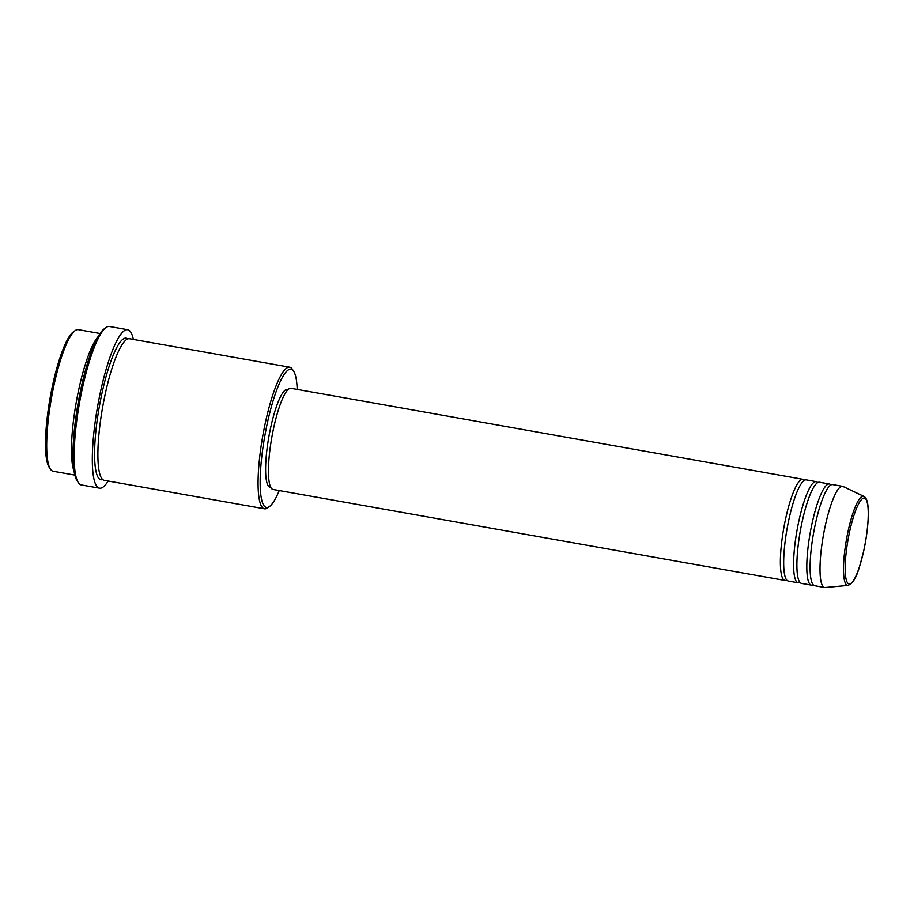 <?xml version="1.0" encoding="UTF-8"?>
<svg xmlns="http://www.w3.org/2000/svg" width="914" height="914" viewBox="0 0 914 914"><rect width="100%" height="100%" fill="white"/><g stroke="black" fill="none" stroke-linecap="round" stroke-linejoin="round"><path stroke-width="1.37" d="M786.737 580.07A51.367 10.328 -79.9 0 1 784.966 580.447A51.367 10.328 -79.9 0 1 785.766 518.101A51.367 10.328 -79.9 0 1 802.949 479.302A51.367 10.328 -79.9 0 1 804.48 480.261M799.956 582.412A51.367 10.328 -79.9 0 1 798.185 582.789L788.279 581.03A51.367 10.328 -79.9 0 1 789.068 518.695A51.367 10.328 -79.9 0 1 806.251 479.884L816.156 481.644A51.367 10.328 -79.9 0 1 817.687 482.615M798.185 582.789A51.367 10.328 -79.9 0 1 798.985 520.454A51.367 10.328 -79.9 0 1 816.156 481.644M813.163 584.766A51.367 10.328 -79.9 0 1 811.392 585.143L801.487 583.383A51.367 10.328 -79.9 0 1 802.286 521.037A51.367 10.328 -79.9 0 1 819.458 482.238L829.375 483.997A51.367 10.328 -79.9 0 1 830.906 484.957M811.392 585.143A51.367 10.328 -79.9 0 1 812.192 522.797A51.367 10.328 -79.9 0 1 829.375 483.997M848.066 585.417L825.182 587.508A51.367 10.328 -79.9 0 1 824.599 587.485L814.694 585.725A51.367 10.328 -79.9 0 1 815.494 523.391A51.367 10.328 -79.9 0 1 832.677 484.58L842.582 486.339A51.367 10.328 -79.9 0 1 843.131 486.522L863.89 496.382A45.289 9.106 -79.9 0 0 848.261 530.428A45.289 9.106 -79.9 0 0 848.066 585.417C856.624 581.521 859.046 568.348 863.696 551.096C866.712 537.055 868.243 524.396 868.3 513.12C868.346 503.465 866.872 497.879 863.89 496.382M50.476 469.213L49.185 467.283A70.195 14.121 -79.9 0 1 52.863 384.063A70.195 14.121 -79.9 0 1 73.234 331.988L75.108 330.617A71.909 14.464 100.1 0 0 54.246 383.96A71.909 14.464 100.1 0 0 50.476 469.213A71.909 14.464 100.1 0 0 53.126 471.236L74.845 475.097M297.199 389.41A70.195 14.121 100.1 0 0 293.611 371.164A70.195 14.121 100.1 0 0 267.539 422.211A70.195 14.121 100.1 0 0 269.573 506.447A70.195 14.121 100.1 0 0 279.227 490.555M269.573 506.447L267.699 507.818A71.909 14.464 -79.9 0 1 264.5 508.812A71.909 14.464 -79.9 0 1 265.62 421.525A71.909 14.464 -79.9 0 1 289.669 367.2A71.909 14.464 -79.9 0 1 292.331 369.233L293.611 371.164M78.387 482.683L77.096 480.753A78.764 15.835 -79.9 0 1 81.232 387.387A78.764 15.835 -79.9 0 1 104.082 328.96L105.955 327.589A80.478 16.178 100.1 0 0 82.603 387.285A80.478 16.178 100.1 0 0 78.387 482.683A80.478 16.178 100.1 0 0 81.357 484.957L99.523 488.179A80.478 16.178 -79.9 0 1 100.769 390.507A80.478 16.178 -79.9 0 1 127.686 329.714A80.478 16.178 -79.9 0 1 133.341 339.414M74.068 471.258A71.909 14.464 -79.9 0 1 79.015 388.359A71.909 14.464 -79.9 0 1 97.958 336.82M264.5 508.812L104.322 480.341A71.909 14.464 -79.9 0 1 105.441 393.066A71.909 14.464 -79.9 0 1 129.491 338.728L289.669 367.2M784.966 580.447L273.058 489.458A51.367 10.328 -79.9 0 1 273.846 427.112A51.367 10.328 -79.9 0 1 291.029 388.313L802.949 479.302M270.75 487.311L270.053 487.185A49.653 9.985 -79.9 0 1 270.818 426.918A49.653 9.985 -79.9 0 1 287.43 389.41L288.127 389.535M108.172 481.027A80.478 16.178 -79.9 0 1 99.523 488.179M824.599 587.485A51.367 10.328 -79.9 0 1 825.399 525.15A51.367 10.328 -79.9 0 1 842.582 486.339M100.014 333.496L78.296 329.634A71.909 14.464 100.1 0 0 75.108 330.617M127.686 329.714L109.52 326.492A80.478 16.178 100.1 0 0 105.955 327.589M849.757 531.034A43.632 8.774 100.1 0 0 847.518 582.835A43.632 8.774 100.1 0 0 863.673 551.016A43.632 8.774 100.1 0 0 865.901 499.215A43.632 8.774 100.1 0 0 849.757 531.034M102.756 479.564A71.909 14.464 -79.9 0 1 102.14 392.472A71.909 14.464 -79.9 0 1 127.754 338.911"/></g></svg>
